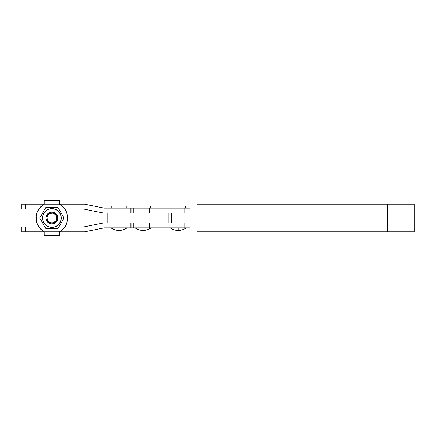 <?xml version="1.0" encoding="UTF-8"?>
<svg xmlns="http://www.w3.org/2000/svg" width="436" height="436" viewBox="0 0 436 436"><rect width="100%" height="100%" fill="white"/><g stroke="black" fill="none" stroke-linecap="round" stroke-linejoin="round"><path stroke-width="0.65" d="M107.185 222.932L107.185 213.068M197.061 204.195L197.001 231.805L197.061 204.195L387.609 204.195L387.609 231.805L414.2 231.805L197.061 231.805L387.609 231.805L387.609 204.195L197.061 204.195M197.001 213.068L197.001 204.195L197.001 213.068M121.328 222.932L168.192 222.932L120.952 222.932L120.952 213.068L168.192 213.068L168.192 222.932L171.397 222.932L168.192 222.932L168.192 213.068L171.397 213.068L171.397 222.932L197.05 222.932L171.397 222.932L171.397 213.068L197.05 213.068L197.05 222.932L197.05 213.068L121.328 213.068M414.2 204.195L387.609 204.195L414.195 204.195L414.2 231.805M120.952 222.932L120.952 213.068M150.229 208.141L150.229 206.168L135.836 206.168L135.836 208.141L135.836 206.168L150.229 206.168L150.229 208.141M185.376 208.141L185.376 206.168L170.977 206.168L170.977 208.141L170.977 206.168L185.376 206.168L185.376 208.141M149.652 213.068L149.652 208.141L133.225 208.141L133.225 213.068L133.225 208.141L190.009 208.141L184.793 208.141L184.793 213.068L184.793 208.141L149.652 208.141L149.652 213.068M186.188 227.859C183.785 229.549 181.114 230.404 178.177 230.426L178.177 227.859L178.177 230.426C175.239 230.404 172.569 229.549 170.165 227.859M151.047 227.859C148.638 229.549 145.967 230.404 143.03 230.426L143.03 227.859L143.03 230.426C140.092 230.404 137.422 229.549 135.018 227.859M133.225 227.859L133.225 222.932L133.225 227.859L131.198 227.859L149.652 227.859L133.225 227.859M190.009 227.859L149.652 227.859L149.652 222.932L149.652 227.859L190.009 227.859L190.009 222.932M184.793 222.932L184.793 227.859L184.793 222.932M131.198 208.141L133.225 208.141L131.198 208.141L131.198 213.068M126.217 208.141L126.217 206.168L111.818 206.168L111.818 208.141L111.818 206.168L126.217 206.168L126.217 208.141M119.017 230.426C121.955 230.404 124.625 229.549 127.029 227.859C124.625 229.549 121.955 230.404 119.017 230.426C116.08 230.404 113.409 229.549 111.006 227.859C113.409 229.549 116.08 230.404 119.017 230.426L119.017 227.859L130.849 227.859L130.849 222.932L130.849 227.859L104.226 227.859L119.017 227.859L119.017 230.399M119.017 222.932L103.741 222.932L84.023 226.873L64.931 226.873L84.023 226.873L103.741 222.932L119.017 222.932L119.017 227.859L119.017 222.932M38.848 226.873L21.8 226.873L21.8 231.805L44.254 231.805L25.746 231.805L25.746 226.873L38.848 226.873L37.649 224.791M66.267 224.491L67.313 221.319L66.267 224.491L64.577 227.369L62.321 229.832A15.778 15.778 0 0 0 62.321 206.168L64.577 208.631L66.267 211.509L67.313 214.681L67.526 220.093L66.425 224.137L64.294 227.745L62.888 229.309L59.525 231.805L84.508 231.805L104.226 227.859L84.508 231.805L44.254 231.805L40.886 229.309L38.297 226.012L36.668 222.153L36.112 218A15.778 15.778 0 0 0 36.112 218.005L36.466 214.681A15.778 15.778 0 0 0 36.466 214.686L37.512 211.509L36.466 214.681M25.746 231.805L25.746 226.873L21.8 226.873L21.8 231.805L25.746 231.805M89.505 230.802L104.226 227.859M103.741 213.068L119.017 213.068L103.741 213.068L84.023 209.127L103.741 213.068M21.8 209.127L38.848 209.127L25.746 209.127L25.746 204.195L21.8 204.195L21.8 209.127L25.746 209.127L25.746 204.195L44.254 204.195L21.8 204.195L21.8 209.127M64.931 209.127L84.023 209.127L64.931 209.127L66.13 211.209M84.508 204.195L59.525 204.195L84.508 204.195L104.226 208.141L84.508 204.195M119.017 208.141L104.226 208.141L119.017 208.141L119.017 213.068L119.017 208.141L130.849 208.141L119.017 208.141M130.849 213.068L130.849 208.141L130.849 213.068M104.226 208.141L89.505 205.198M51.889 212.087A5.913 5.913 0 0 1 57.803 218A5.913 5.913 0 0 1 51.889 223.913A5.913 5.913 0 0 0 57.803 218A5.913 5.913 0 0 0 51.889 212.087L51.889 213.068A4.932 4.932 0 0 1 56.816 218A4.932 4.932 0 0 1 51.889 222.932L51.889 223.913L50.734 223.804L47.704 222.186L46.423 220.262L45.971 218L46.423 215.738L47.704 213.814L49.622 212.534L51.889 212.087L54.151 212.534L56.07 213.814L57.356 215.738L57.803 218L57.356 220.262L56.07 222.186L54.151 223.466L51.889 223.913L51.889 222.932L53.775 222.556L55.988 220.741L56.724 218.959L56.446 216.114L55.372 214.512L52.849 213.166L50.004 213.444L48.401 214.512L47.055 217.041L47.333 219.886L49.148 222.098L51.889 222.932A4.932 4.932 0 0 1 46.957 218A4.932 4.932 0 0 1 51.889 213.068L51.889 212.087A5.913 5.913 0 0 0 45.971 218A5.913 5.913 0 0 0 51.889 223.913A5.913 5.913 0 0 1 45.971 218A5.913 5.913 0 0 1 51.889 212.087M53.426 207.449L51.889 207.449L51.889 208.631A9.369 9.369 0 0 1 61.258 218A9.369 9.369 0 0 1 51.889 227.369L51.889 228.551L57.977 228.551L64.07 218L57.977 207.449L52.767 207.449M54.08 228.551L54.516 228.551M59.727 225.521L59.487 225.941M61.498 222.458L61.798 221.935M60.544 224.104L61.018 223.287M64.07 218L62.566 220.605L64.07 218L60.25 211.378M62.321 214.975L62.561 215.384M61.018 212.714L60.555 211.907M61.503 213.558L61.792 214.06M57.977 207.449L56.369 207.449M48.799 228.551L51.889 228.551L51.889 227.369A9.369 9.369 0 0 1 42.521 218A9.369 9.369 0 0 1 51.889 208.631L51.889 207.449L45.796 207.449L39.709 218L45.796 228.551L53.426 228.551M57.977 228.551L60.25 224.622M49.682 207.449L48.799 207.449M44.052 210.479L44.292 210.065M42.281 213.542L41.976 214.065M43.229 211.896L42.761 212.714M39.709 218L41.213 215.395L39.709 218L43.529 224.622M42.27 222.447L41.976 221.935M41.453 221.025L41.213 220.611M42.761 223.287L43.224 224.093M50.336 228.551L49.682 228.551M45.796 207.449L43.529 211.378M51.889 207.449L50.336 207.449M51.889 208.631L48.303 209.345L45.268 211.378L43.235 214.414L42.521 218L43.235 221.586L45.268 224.622L48.303 226.655L51.889 227.369L55.476 226.655L58.511 224.622L60.544 221.586L61.258 218L60.544 214.414L58.511 211.378L55.476 209.345L51.889 208.631M56.07 222.186L55.176 222.921M47.704 213.814L48.603 213.079M38.848 209.127L37.512 211.504A15.778 15.778 0 0 0 37.507 211.515M64.931 226.873L66.13 224.791M37.507 224.486A15.778 15.778 0 0 0 37.512 224.496L36.466 221.319A15.778 15.778 0 0 0 36.466 221.325L36.253 215.907L37.354 211.863L38.297 209.989L40.886 206.691L44.254 204.195L59.525 204.195L61.291 205.334L64.294 208.255L66.425 211.863L67.526 215.907L67.313 221.319M37.512 211.509L39.196 208.631L41.453 206.168A15.778 15.778 0 0 0 41.453 229.832L39.196 227.369L37.512 224.491M44.254 231.805A15.778 15.778 0 0 1 44.254 204.195L44.254 200.255L59.525 200.255L59.525 204.195A15.778 15.778 0 0 1 59.525 231.805L59.525 235.745L44.254 235.745L44.254 231.805L44.254 235.745L59.525 235.745L59.525 231.805L44.254 231.805M44.254 204.195L59.525 204.195L59.525 200.255L44.254 200.255L44.254 204.195M131.198 222.932L131.198 227.859M190.009 208.141L190.009 213.068"/></g></svg>
